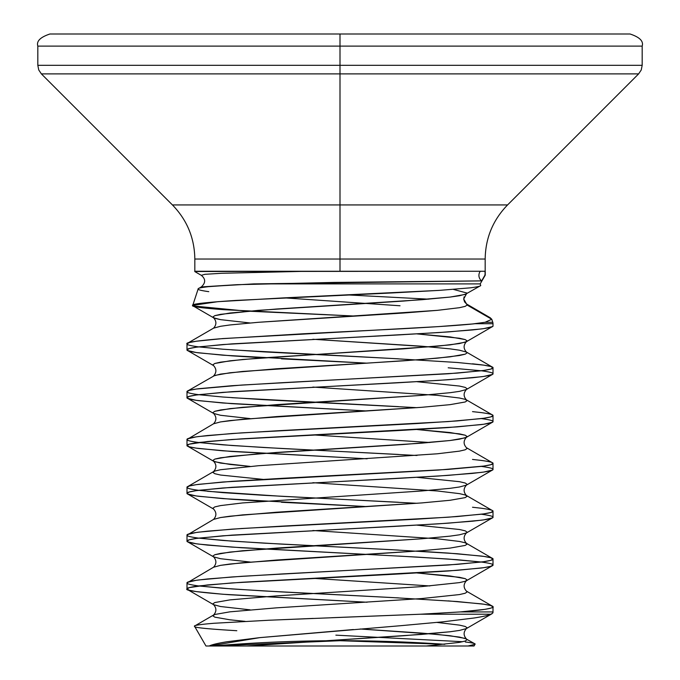 <?xml version="1.0" encoding="UTF-8"?>
<svg xmlns="http://www.w3.org/2000/svg" width="680" height="680" viewBox="0 0 680 680"><rect width="100%" height="100%" fill="white"/><g stroke="black" fill="none" stroke-linecap="round" stroke-linejoin="round"><path stroke-width="1.02" d="M485.171 271.26L485.171 259.029L340 259.029L340 271.26L194.76 271.26L195.704 271.26L194.82 271.583L201.297 275.324L204.909 274.312L221.357 273.292L307.743 271.26L221.357 273.292L204.909 274.312L201.297 275.324C205.76 278.978 205.76 282.846 201.288 286.926L236.87 284.69L208.539 286.662C201.246 287.504 197.795 288.252 198.16 288.898L192.763 305.379C190.748 304.104 205.062 302.455 235.705 300.433L392.555 292.918L439.254 290.385L470.279 287.844C477.87 286.875 481.329 286.025 480.649 285.277L480.199 283.892L253.75 283.892L201.288 286.926L198.569 288.507M236.87 284.69L333.88 282.421L481.652 280.882L484.95 275.153L485.239 271.26L485.239 275.153L481.652 280.882L253.75 283.892L480.199 283.892L485.239 275.153L485.239 271.26L340 271.26L340 259.029L194.828 259.029C194.522 238.034 187.051 220.005 172.422 204.935L340 204.935L340 259.029L340 204.935L507.577 204.935L638.63 73.882L641.257 69.955L642.175 65.322L642.175 46.112C643.722 41.208 639.685 37.17 630.062 34L340 34L630.062 34L340 34L340 46.112L642.175 46.112L340 46.112L340 65.322L642.175 65.322L340 65.322L340 73.882L638.63 73.882L340 73.882L340 204.935L340 73.882L638.63 73.882L41.37 73.882L340 73.882L340 65.322L642.175 65.322L37.825 65.322L340 65.322L340 46.112L642.175 46.112L37.825 46.112L340 46.112L340 34L49.938 34C40.316 37.17 36.278 41.208 37.825 46.112L37.825 65.322L38.743 69.955L41.37 73.882L172.422 204.935L507.577 204.935C492.949 220.005 485.477 238.034 485.171 259.029L194.828 259.029L194.828 271.26M193.196 305.957L245.726 311.049L355.232 316.081L223.44 309.663C200.761 307.947 190.536 306.519 192.763 305.379L198.16 288.898C197.6 289.68 201.135 290.598 208.785 291.661M284.163 297.857L400.027 305.771M490.169 317.73L491.793 319.286L492.771 322.277A4.59 4.59 0 0 1 493 323.705L475.073 323.705C463.241 325.048 438.948 326.731 402.212 328.746L302.974 333.795L219.427 338.844C196.001 340.858 185.198 342.541 187 343.885L187 349.868C186.558 348.993 190.442 347.999 198.645 346.876L231.812 343.885L398.548 334.925L448.188 331.933L481.355 328.95C489.558 327.828 493.442 326.825 493 325.958L493 323.705L493 325.958L492.43 326.613L466.438 341.683L467.117 340.901L465.188 339.575L459.45 338.24L417.001 333.897L450.092 336.914L465.188 339.575L467.117 340.901L465.188 342.227L450.092 344.887L403.563 348.865L258.289 358.164L229.908 360.825L214.812 363.477L212.882 364.803L213.562 365.594L212.882 364.803L214.812 363.477L220.55 362.151L242.624 359.49L437.376 346.214L459.45 343.553L466.438 341.683C463.352 345.142 463.352 348.611 466.438 352.07L459.45 350.2L450.092 348.865L421.71 346.214L312.876 339.26L429.887 346.876M448.188 600.882L481.355 603.865C489.558 604.987 493.442 605.99 493 606.858L493 611.923L460.343 611.923L493 611.923L493 606.858C494.139 607.317 491.342 608.158 484.602 609.39L460.343 611.923L420.554 614.218L269.339 620.219L213.928 623.271C199.504 624.469 193.069 625.506 194.624 626.356C192.993 627.487 207.06 628.94 236.81 630.717M367.106 602.233L228.625 594.677C198.373 592.331 184.501 590.418 187 588.931C186.558 588.056 190.442 587.061 198.645 585.939L231.812 582.947L398.548 573.988L448.188 570.996L481.355 568.012C489.558 566.89 493.442 565.887 493 565.02L493 559.045C493.442 559.912 489.558 560.906 481.355 562.029L448.188 565.02L281.452 573.988L231.812 576.971L198.645 579.963C190.442 581.086 186.558 582.08 187 582.947L187 588.931L187 582.947C186.558 583.822 190.442 584.817 198.645 585.939L231.812 588.931L281.452 591.914L398.548 597.89M367.124 554.421L231.812 547.094L198.645 544.102C190.442 542.98 186.558 541.986 187 541.119C186.558 540.243 190.442 539.248 198.645 538.126L231.812 535.135L398.548 526.175L448.188 523.183L481.355 520.2C489.558 519.078 493.442 518.075 493 517.208L493 511.233C493.442 512.1 489.558 513.094 481.355 514.216L448.188 517.208L281.452 526.175L231.812 529.159L198.645 532.151C190.442 533.273 186.558 534.267 187 535.135L187 541.119L187 535.135C186.558 536.01 190.442 537.005 198.645 538.126L231.812 541.119L281.452 544.102L398.548 550.077M262.999 501.245L231.812 499.281L198.645 496.289C190.442 495.167 186.558 494.173 187 493.306C186.558 492.43 190.442 491.436 198.645 490.314L231.812 487.322L398.548 478.363L448.188 475.371L481.355 472.387C489.558 471.265 493.442 470.262 493 469.396L493 463.42C493.442 464.287 489.558 465.281 481.355 466.404L448.188 469.396L281.452 478.363L231.812 481.346L198.645 484.338C190.442 485.46 186.558 486.455 187 487.322L187 493.306L187 487.322C186.558 488.197 190.442 489.192 198.645 490.314L222.793 492.635L263.5 495.295L417.001 503.293M367.124 458.796L231.812 451.469L198.645 448.477C190.442 447.355 186.558 446.361 187 445.493C186.558 444.618 190.442 443.623 198.645 442.502L231.812 439.51L398.548 430.55L448.188 427.558L481.355 424.575C489.558 423.453 493.442 422.45 493 421.583L493 415.607C493.442 416.475 489.558 417.469 481.355 418.591L448.188 421.583L281.452 430.55L231.812 433.534L198.645 436.526C190.442 437.648 186.558 438.642 187 439.51L187 445.493L187 439.51C186.558 440.385 190.442 441.379 198.645 442.502L231.812 445.493L281.452 448.477L398.548 454.452M367.124 410.983L231.812 403.656L198.645 400.664C190.442 399.543 186.558 398.548 187 397.681C186.558 396.805 190.442 395.811 198.645 394.689L231.812 391.697L398.548 382.738L448.188 379.746L481.355 376.762C489.558 375.64 493.442 374.637 493 373.771L493 367.795C493.442 368.662 489.558 369.656 481.355 370.778L448.188 373.771L281.452 382.738L231.812 385.721L198.645 388.714C190.442 389.835 186.558 390.83 187 391.697L187 397.681L187 391.697C186.558 392.572 190.442 393.567 198.645 394.689L222.793 397.01L263.5 399.67L417.001 407.668M417.001 551.106L448.188 553.069L481.355 556.053C489.558 557.175 493.442 558.178 493 559.045L493 565.02C493.442 564.154 489.558 563.159 481.355 562.037L448.188 559.045L398.548 556.053M472.515 507.246L481.355 508.24C489.558 509.363 493.442 510.365 493 511.233L493 517.208C493.442 516.341 489.558 515.346 481.355 514.225M367.124 506.608L281.452 502.265M207.485 491.308L281.452 496.289L398.548 502.265M472.515 459.433L481.355 460.428C489.558 461.55 493.442 462.553 493 463.42L493 469.396C493.442 468.529 489.558 467.534 481.355 466.412M472.515 411.621L481.355 412.615C489.558 413.738 493.442 414.74 493 415.607L493 421.583C493.442 420.716 489.558 419.721 481.355 418.6M231.812 397.681L398.548 406.64M472.515 363.808L481.355 364.803C489.558 365.925 493.442 366.928 493 367.795L493 373.771C493.442 372.903 489.558 371.909 481.355 370.787L448.188 367.795M367.124 363.171L281.452 358.827M262.999 357.808L231.812 355.844L198.645 352.852C190.442 351.73 186.558 350.736 187 349.868L187 343.885C186.558 344.76 190.442 345.754 198.645 346.876L222.793 349.197L263.5 351.857L392.326 358.496L457.206 362.482L483.769 365.135L490.679 366.469L493 367.795L490.679 369.121L483.769 370.447L457.206 373.107L241.655 385.058L196.231 389.045L189.32 390.371L187 391.697M231.812 349.868L398.548 358.827M493 611.923A4.59 4.59 0 0 1 492.898 612.892A4.59 4.59 0 0 0 493 611.923M246.398 646L205.964 646L194.624 626.356L205.964 646L246.738 646L403.563 635.74L450.092 631.762L459.45 630.428L466.438 628.558L459.45 630.428L450.092 631.762L421.71 634.414L246.738 646L426.377 646L459.45 642.387L465.188 641.053L467.117 639.727L466.438 638.945L467.117 639.727L465.188 641.053L459.45 642.387L426.377 646L474.037 646L475.022 644.292L468.069 646L474.037 646L475.022 644.292L468.069 646L215.024 646M462.689 641.716L335.869 635.154M465.298 641.979C472.608 642.846 475.847 643.62 475.022 644.292M444.839 644.3L340 640.704L212.84 646A1530 1530 0 0 1 444.839 644.3M340 34L49.938 34L340 34M340 46.112L37.825 46.112L340 46.112M340 65.322L37.825 65.322L340 65.322M340 73.882L41.37 73.882L340 73.882M315.188 646L364.811 646M353.37 629.535L259.845 637.627L209.253 646C211.556 644.742 217.353 643.34 226.644 641.792L259.522 637.662L401.055 625.668L443.181 621.8L474.24 617.984C482.902 616.607 488.487 615.349 490.994 614.218L420.554 614.218L490.994 614.218L492.898 612.892L490.994 614.218M493 323.705A4.59 4.59 0 0 0 492.771 322.277L485.095 322.277L475.073 323.705L493 323.705M492.073 613.692L466.438 628.558L467.117 627.776L465.188 626.45L459.45 625.115L436.976 622.421L459.45 625.115L465.188 626.45L467.117 627.776L466.438 628.558C463.352 632.017 463.352 635.486 466.438 638.945L459.45 637.075L437.376 634.414L360.238 628.991L421.71 633.088L450.092 635.74L465.188 638.401L474.708 643.739M245.089 621.358L229.908 619.803L214.812 617.151L212.882 615.825L214.812 614.49L229.908 611.838L276.437 607.852L421.71 598.553L459.45 594.575L465.188 593.24L467.117 591.914L466.438 591.133L467.117 591.914L465.188 593.24L459.45 594.575L421.71 598.553L276.437 607.852L229.908 611.838L214.812 614.49L212.882 615.825L214.812 617.151L229.908 619.803L245.089 621.358M429.887 585.939L312.876 578.323L429.887 585.939M481.355 562.029L457.206 559.708L416.5 557.056L241.655 547.757L207.502 545.096L196.231 543.77L187.569 541.773L213.562 556.843L212.882 556.053L214.812 554.727L220.55 553.401L242.624 550.74L421.71 538.789L450.092 536.137L459.45 534.803L466.438 532.933L459.45 534.803L450.092 536.137L421.71 538.789L276.437 548.088L229.908 552.075L214.812 554.727L212.882 556.053L213.562 556.843L220.55 558.713L250.112 562.029L220.55 558.713L213.562 556.843C216.648 560.303 216.648 563.762 213.562 567.222L220.55 565.352L242.624 562.7L421.71 550.74L450.092 548.088L465.188 545.428L467.117 544.102L465.188 542.776L459.45 541.45L437.376 538.789L312.876 530.51L437.376 538.789L459.45 541.45L465.188 542.776L467.117 544.102L465.188 545.428L450.092 548.088L421.71 550.74L276.437 560.039L229.908 564.026L220.55 565.352L213.562 567.222L187 582.947M367.089 506.608L222.793 498.618L196.231 495.958L187.569 493.96L213.562 509.031L212.882 508.24L214.812 506.914L220.55 505.588L242.624 502.928L421.71 490.977L450.092 488.325L459.45 486.99L466.438 485.12L459.45 486.99L450.092 488.325L421.71 490.977L242.624 502.928L220.55 505.588L214.812 506.914L212.882 508.24L213.562 509.031C216.648 512.49 216.648 515.95 213.562 519.409L220.55 517.539L242.624 514.887L421.71 502.928L450.092 500.276L465.188 497.615L467.117 496.289L465.188 494.963L459.45 493.637L437.376 490.977L312.876 482.698L437.376 490.977L459.45 493.637L465.188 494.963L467.117 496.289L465.188 497.615L450.092 500.276L421.71 502.928L276.437 512.227L229.908 516.213L220.55 517.539L213.562 519.409L187 535.135M262.999 479.383L220.55 475.039L214.812 473.713L212.882 472.387L214.812 471.053L220.55 469.727L258.289 465.74L437.376 453.789L459.45 451.137L465.188 449.803L467.117 448.477L466.438 447.695L467.117 448.477L465.188 449.803L459.45 451.137L437.376 453.789L258.289 465.74L220.55 469.727L214.812 471.053L212.882 472.387L214.812 473.713L220.55 475.039L262.999 479.383M429.887 442.502L312.876 434.885L429.887 442.502M367.089 410.983L222.793 402.993L196.231 400.333L187.569 398.335L213.562 413.406L212.882 412.615L214.812 411.289L220.55 409.964L242.624 407.303L421.71 395.352L450.092 392.7L459.45 391.365L466.438 389.495L459.45 391.365L450.092 392.7L421.71 395.352L276.437 404.651L229.908 408.637L214.812 411.289L212.882 412.615L213.562 413.406L220.55 415.276L250.112 418.591L220.55 415.276L213.562 413.406C216.648 416.865 216.648 420.325 213.562 423.784L220.55 421.914L242.624 419.262L421.71 407.303L450.092 404.651L465.188 401.99L467.117 400.664L465.188 399.339L459.45 398.012L437.376 395.352L312.876 387.073L437.376 395.352L459.45 398.012L465.188 399.339L467.117 400.664L465.188 401.99L450.092 404.651L421.71 407.303L276.437 416.602L229.908 420.589L220.55 421.914L213.562 423.784L187 439.51M367.089 363.171L222.793 355.181L196.231 352.521L187.569 350.523L213.562 365.594C216.648 369.053 216.648 372.512 213.562 375.972L220.55 374.102L242.624 371.45L421.71 359.49L450.092 356.839L465.188 354.178L467.117 352.852L466.438 352.07L467.117 352.852L465.188 354.178L459.45 355.512L437.376 358.164L403.563 360.825L276.437 368.789L229.908 372.776L214.812 375.428L187.569 391.043M480.233 285.872L465.188 294.414L450.092 297.075L403.563 301.053L258.289 310.352L220.55 314.339L214.812 315.664L212.882 316.99L214.812 318.325L220.55 319.651L250.112 322.966L220.55 319.651L213.562 317.781L212.882 316.99L214.812 315.664L229.908 313.012L276.437 309.026L421.71 299.727L450.092 297.075L459.45 295.74L466.438 293.87L463.666 299.064L467.117 305.039L466.582 304.002L467.117 305.039L465.188 306.365L459.45 307.7L437.376 310.352L403.563 313.012L258.289 322.303L229.908 324.964L220.55 326.289L213.562 328.159L220.55 326.289L229.908 324.964L258.289 322.303L437.376 310.352L459.45 307.7L465.188 306.365L467.117 305.039L491.793 319.286L485.095 322.277L472.498 323.969L438.345 326.621L222.793 338.572L196.231 341.232L189.32 342.558L187 343.885M187.569 398.335L187 397.681L189.32 396.346L196.231 395.021L222.793 392.368L438.345 380.409L472.498 377.757L483.769 376.431L492.43 374.425L466.438 389.495L467.117 388.714L465.188 387.387L459.45 386.053L417.001 381.709L459.45 386.053L465.188 387.387L467.117 388.714L466.438 389.495C463.352 392.955 463.352 396.423 466.438 399.882L492.43 414.953L493 415.607L490.679 416.933L483.769 418.26L457.206 420.92L416.5 423.572L241.655 432.871L207.502 435.531L196.231 436.858L187.569 438.855M198.645 442.502L222.793 444.822L263.5 447.483L417.001 455.481M367.089 458.796L222.793 450.806L196.231 448.146L189.32 446.819L187 445.493L189.32 444.159L207.502 441.507L241.655 438.846L457.206 426.896L483.769 424.243L492.43 422.238L466.438 437.308L467.117 436.526L465.188 435.2L459.45 433.865L417.001 429.522L450.092 432.539L465.188 435.2L467.117 436.526L465.188 437.852L450.092 440.512L403.563 444.49L258.289 453.789L220.55 457.776L214.812 459.102L212.882 460.428L214.812 461.762L229.908 464.414L250.112 466.404L220.55 463.088L213.562 461.219L212.882 460.428L214.812 459.102L229.908 456.45L276.437 452.463L421.71 443.164L450.092 440.512L459.45 439.178L466.438 437.308C463.352 440.767 463.352 444.236 466.438 447.695L492.43 462.765L493 463.42L490.679 464.746L483.769 466.072L438.345 470.058L222.793 482.01L196.231 484.67L189.32 485.996L187 487.322M187.569 493.96L187 493.306L189.32 491.971L196.231 490.646L222.793 487.993L438.345 476.034L472.498 473.382L483.769 472.056L492.43 470.05L466.438 485.12L467.117 484.338L465.188 483.012L459.45 481.678L417.001 477.335L459.45 481.678L465.188 483.012L467.117 484.338L466.438 485.12C463.352 488.58 463.352 492.048 466.438 495.508L492.43 510.578L493 511.233L490.679 512.558L483.769 513.885L457.206 516.545L416.5 519.197L241.655 528.496L207.502 531.156L196.231 532.483L187.569 534.48M198.645 538.126L222.793 540.447L263.5 543.108L392.326 549.746L457.206 553.733L483.769 556.385L490.679 557.719L493 559.045L490.679 560.371L483.769 561.697L457.206 564.358L241.655 576.308L207.502 578.969L196.231 580.295L187.569 582.292M198.645 585.939L222.793 588.26L263.5 590.92L392.326 597.558L457.206 601.545L483.769 604.197L490.679 605.531L493 606.858C492.677 608.549 481.797 610.232 460.343 611.923L420.554 614.218L331.729 617.712M313.25 618.417L268.328 620.262M348.389 294.958L428.68 299.166L348.389 294.958M463.675 298.902L467.117 305.039L491.793 319.286L485.095 322.277L492.771 322.277L491.793 319.286M250.112 609.841L220.55 606.526L213.562 604.656L212.882 603.865L214.812 602.539L229.908 599.887L276.437 595.901L421.71 586.602L459.45 582.615L465.188 581.289L467.117 579.963L465.188 578.637L450.092 575.977L417.001 572.96L459.45 577.303L465.188 578.637L467.117 579.963L465.188 581.289L459.45 582.615L421.71 586.602L276.437 595.901L229.908 599.887L214.812 602.539L212.882 603.865L213.562 604.656L220.55 606.526L250.112 609.841M187.569 541.773L187 541.119L189.32 539.784L196.231 538.458L222.793 535.806L438.345 523.846L472.498 521.194L483.769 519.869L492.43 517.862L466.438 532.933L467.117 532.151L465.188 530.825L459.45 529.49L417.001 525.147L459.45 529.49L465.188 530.825L467.117 532.151L466.438 532.933C463.352 536.392 463.352 539.861 466.438 543.32L492.43 558.39M466.438 293.87L467.117 293.089L453.424 289.408L467.117 293.089M367.089 602.233L222.793 594.244L196.231 591.583L189.32 590.257L187 588.931L189.32 587.596L207.502 584.944L241.655 582.284L457.206 570.333L483.769 567.681L490.679 566.346L493 565.02M492.43 517.862L493 517.208M492.43 470.05L493 469.396M492.43 422.238L493 421.583M492.43 374.425L493 373.771M187.569 350.523L187 349.868L189.32 348.534L196.231 347.208L222.793 344.556L438.345 332.596L472.498 329.945L483.769 328.618L492.43 326.613M192.763 305.379L217.812 301.682L282.795 297.925L439.577 290.368M481.652 280.882A6.902 6.885 90 0 1 480.284 271.26L423.759 271.26M194.76 271.515L484.95 271.26L485.239 275.153M187.569 589.586L213.562 604.656C216.648 608.115 216.648 611.575 213.562 615.034L194.922 625.846M492.43 565.675L466.438 580.745C463.352 584.205 463.352 587.673 466.438 591.133L492.43 606.203M187.569 446.148L213.562 461.219C216.648 464.678 216.648 468.137 213.562 471.597L187.569 486.667M466.438 352.07L492.43 367.14M193.162 305.949L213.562 317.781C216.648 321.24 216.648 324.7 213.562 328.159L187.569 343.23M490.263 317.781L466.582 304.002L464.576 301.877L463.811 299.481L464.049 296.897"/></g></svg>
